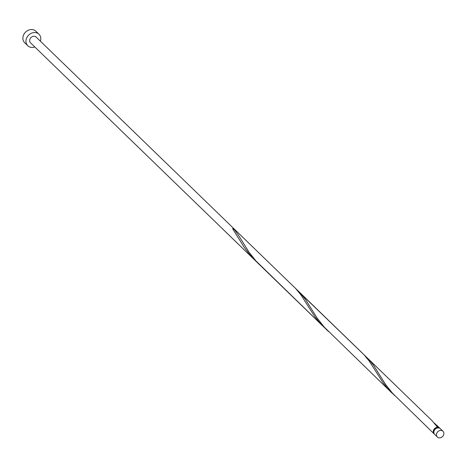 <?xml version="1.0" encoding="UTF-8"?>
<svg xmlns="http://www.w3.org/2000/svg" width="467" height="467" viewBox="0 0 467 467"><rect width="100%" height="100%" fill="white"/><g stroke="black" fill="none" stroke-linecap="round" stroke-linejoin="round"><path stroke-width="0.7" d="M443.65 434.847A4.016 3.397 134.1 0 0 442.973 431.251A4.016 3.397 134.1 0 0 436.703 433.423A4.016 3.397 134.1 0 0 437.381 437.019A4.016 3.397 134.1 0 0 443.65 434.847M437.381 437.019L434.777 434.497A4.016 3.397 -45.9 0 1 434.1 430.895A4.016 3.397 -45.9 0 1 440.363 428.729L442.973 431.251M434.006 431.187A3.211 2.72 -45.9 0 1 434.176 430.446A3.211 2.72 -45.9 0 1 437.036 428.058M40.395 41.189A8.032 6.795 134.1 0 0 38.959 34.208A8.032 6.795 134.1 0 0 26.426 38.551A8.032 6.795 134.1 0 0 27.781 45.748A8.032 6.795 134.1 0 0 34.803 46.957M38.959 34.208L35.889 31.231A8.032 6.795 134.1 0 0 23.35 35.568A8.032 6.795 134.1 0 0 24.71 42.771L27.781 45.748M438.653 427.912L438.927 427.568A4.016 3.397 -45.9 0 1 439.751 428.128A4.016 3.397 -45.9 0 1 440.037 428.449M434.491 434.176A4.016 3.397 -45.9 0 1 434.164 433.901A4.016 3.397 -45.9 0 1 433.481 430.3A4.016 3.397 -45.9 0 1 437.544 427.287L437.999 428.087M438.927 427.568L434.287 423.02M434.164 433.901L392.525 393.249L385.538 384.388L373.717 365.509L368.948 359.549L297.666 290.643M326.357 329.375L319.638 322.592L314.84 316.708L300.917 294.905L295.576 288.437L363.892 354.628L369.228 361.096L383.156 382.893L387.949 388.777L394.673 395.567M368.247 358.849L432.203 420.82L437.544 427.287M392.455 393.494L324.215 327.058L317.227 318.202L305.406 299.324L299.937 292.663M328.499 331.523L255.898 260.872L248.911 252.011L238.59 235.438L233.985 229.005A0.806 0.677 -45.9 0 1 233.15 229.53M233.985 229.005A4.016 3.397 -45.9 0 0 232.601 228.719L244.375 247.528L248.847 253.482L255.834 261.111L30.577 42.865A4.016 3.397 134.1 0 1 29.9 39.263A4.016 3.397 134.1 0 1 36.169 37.091L295.576 288.443M439.751 428.128L436.557 425.04M324.145 327.303L255.834 261.111"/></g></svg>
